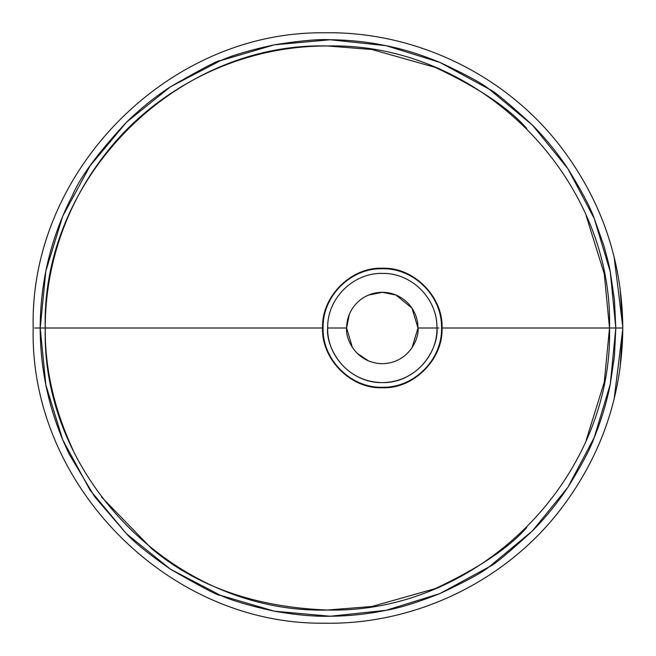 <?xml version="1.0" encoding="UTF-8"?>
<svg xmlns="http://www.w3.org/2000/svg" width="656" height="656" viewBox="0 0 656 656"><rect width="100%" height="100%" fill="white"/><g stroke="black" fill="none" stroke-linecap="round" stroke-linejoin="round"><path stroke-width="0.98" d="M438.839 328L436.921 328C437.609 357.266 411.542 383.301 382.292 382.596C353.158 383.293 326.991 357.323 327.688 328L346.622 328C345.187 338.439 355.888 363.203 382.3 363.686C408.721 363.203 419.422 338.439 417.987 328L436.921 328C439.118 343.974 422.726 381.874 382.3 382.612C341.883 381.874 325.491 343.974 327.688 328C326.991 298.677 353.158 272.707 382.292 273.404C411.542 272.699 437.609 298.734 436.921 328L438.839 328M323.096 328C322.317 359.783 350.689 388.04 382.284 387.253C414.026 387.991 442.267 359.759 441.537 328C442.267 296.241 414.026 268.009 382.284 268.747C350.689 267.96 322.317 296.217 323.096 328L322.572 328L323.096 328M412.05 347.721L417.987 328C419.422 338.439 408.721 363.203 382.3 363.686C355.888 363.203 345.187 338.439 346.622 328L352.403 347.475M368.639 360.964L357.069 353.231M526.834 128.56C508.9 108.035 478.347 87.642 435.166 67.379L371.96 49.52L327.369 45.977C233.2 45.813 152.979 93.144 106.698 152.282C60.582 210.305 45.092 275.577 45.248 328L322.572 328C321.276 296.93 350.935 266.82 382.317 268.263C413.698 266.828 443.341 296.955 442.037 328L615.812 328L614.41 299.595L610.293 271.838C609.211 265.688 606.964 256.644 603.536 244.704L594.18 218.341C590.523 207.673 581.774 191.15 567.924 168.772C557.149 152.602 545.316 138.039 532.442 125.099C507.941 102.656 493.509 90.676 489.171 89.159C482.554 83.615 466.088 74.686 439.766 62.369C421.045 54.637 403.161 49.069 386.089 45.682C367.663 41.886 349.033 39.909 330.222 39.762C319.013 38.999 300.374 40.688 274.298 44.829C249.731 50.2 231.773 55.481 220.424 60.68C219.399 59.565 202.77 68.257 170.544 86.74C155.685 96.325 140.999 108.142 126.51 122.196C98.187 152.684 80.171 177.087 72.455 195.414C51.102 236.996 40.344 281.194 40.188 328L45.248 328C41.353 176.882 177.202 41.722 328 45.977C478.757 42.517 613.344 177.669 609.514 328L604.242 273.798L586.152 215.668M436.921 328L417.987 328A35.686 35.686 0 0 0 382.3 292.314A35.686 35.686 0 0 0 346.622 328L327.688 328C326.991 298.677 353.158 272.707 382.292 273.404C411.542 272.699 437.609 298.734 436.921 328M417.987 328L411.984 308.181L395.945 295.028L382.292 292.314A35.686 35.686 0 0 1 417.987 328M349.336 314.339L346.622 328A35.686 35.686 0 0 1 382.3 292.314L368.639 295.036M620.043 287.771L622.798 328L609.514 328C613.344 478.331 478.757 613.483 328 610.023C177.202 614.278 41.353 479.118 45.248 328L40.188 328L45.854 271.051L62.722 216.209L90.036 165.902L126.51 122.196L170.544 86.74L220.424 60.68L274.298 44.829L330.222 39.762L386.089 45.682L439.766 62.369L489.171 89.159L532.442 125.099L567.924 168.772L594.18 218.341L610.293 271.838L615.812 328L442.037 328C443.341 359.045 413.698 389.172 382.317 387.737C350.935 389.18 321.276 359.07 322.572 328L40.188 328C40.319 372.51 50.094 414.756 69.511 454.723L94.718 496.789L126.51 533.804C134.464 542.52 149.15 554.345 170.544 569.26C202.77 587.743 219.399 596.435 220.424 595.32C231.773 600.519 249.731 605.8 274.298 611.171C295.971 614.967 314.609 616.656 330.222 616.238C349.041 616.091 367.672 614.114 386.089 610.318C398.93 608.202 416.822 602.643 439.766 593.631C466.088 581.314 482.554 572.385 489.171 566.841C493.517 565.316 507.941 553.344 532.442 530.901C545.316 517.961 557.149 503.398 567.924 487.228C581.774 464.85 590.523 448.327 594.18 437.659C601.281 420.348 606.652 402.522 610.293 384.162L614.41 356.405L615.812 328L622.798 328L620.043 368.229M73.103 450.172C54.104 409.073 44.821 368.344 45.248 328L34.719 328L40.188 328L45.854 384.949L62.722 439.791L90.036 490.098L126.51 533.804L170.544 569.26L220.424 595.32L274.298 611.171L330.222 616.238L386.089 610.318L439.766 593.631L489.171 566.841L532.442 530.901L567.924 487.228L594.18 437.659L610.293 384.162L615.812 328L609.514 328L604.242 382.202L586.152 440.332M614.139 256.996L622.798 327.139M101.418 496.871L151.618 548.621C197.251 586.792 255.84 607.259 327.369 610.023L371.96 606.48L435.166 588.621C478.339 568.358 508.9 547.965 526.834 527.44M622.798 328.861L614.139 399.004M33.202 328C29.258 171.913 167.657 31.176 323.769 32.8C414.74 30.922 505.145 74.325 560.536 146.526C601.445 200.096 622.2 260.588 622.798 328C622.2 395.412 601.445 455.904 560.536 509.474C505.145 581.675 414.74 625.078 323.769 623.2C167.657 624.824 29.258 484.087 33.202 328"/></g></svg>
